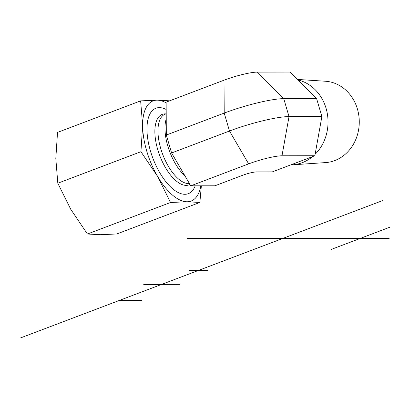 <?xml version="1.0" encoding="UTF-8"?>
<svg xmlns="http://www.w3.org/2000/svg" width="410" height="410" viewBox="0 0 410 410"><rect width="100%" height="100%" fill="white"/><g stroke="black" fill="none" stroke-linecap="round" stroke-linejoin="round"><path stroke-width="0.61" d="M297.547 79.438L325.427 81.242A40.744 35.875 89.9 0 1 358.955 116.532A40.744 35.875 89.9 0 1 334.77 160.571A40.744 35.875 89.9 0 1 325.53 162.596L292.484 164.82A42.932 37.802 -90.1 0 0 302.216 162.688A42.932 37.802 -90.1 0 0 312.553 156.62M315.111 154.298A42.932 37.802 -90.1 0 0 326.816 111.161A42.932 37.802 -90.1 0 0 298.075 79.97M290.741 164.892A42.932 37.802 -90.1 0 0 292.484 164.82M316.607 98.605L290.224 72.068L257.357 72.114L283.746 98.651L289.024 116.578L281.988 155.795A25.466 3.813 -16.4 0 0 248.644 163.877L190.763 185.832L214.912 185.802L242.412 175.367C248.327 173.204 253.088 172.051 256.701 171.903L272.317 171.882L314.849 155.749L321.886 116.537L316.607 98.605L283.746 98.651A45.479 6.806 -16.4 0 0 224.208 113.083L166.322 135.039L171.6 152.971L190.763 185.832M248.644 163.877L229.487 131.015L224.208 113.083L224.019 80.196L166.137 102.151L166.322 135.039M224.019 80.196A25.466 3.813 -16.4 0 1 257.357 72.114M321.886 116.537L289.024 116.578A45.479 6.806 -16.4 0 0 229.487 131.015L171.6 152.971M314.849 155.749L281.988 155.795M195.221 185.827A45.684 20.551 -110.8 0 1 184.859 194.294A45.684 20.551 -110.8 0 1 163.262 178.196A45.684 20.551 -110.8 0 1 147.421 136.443A45.684 20.551 -110.8 0 1 166.178 109.48M140.635 100.875L157.153 100.153A53.561 24.098 69.2 0 0 142.639 125.588A53.561 24.098 69.2 0 0 157.589 176.392A53.561 24.098 69.2 0 0 187.057 201.766L170.545 202.489L157.589 176.392L140.927 151.705L142.639 125.588L140.635 100.875L57.518 132.404L55.811 158.521L57.81 183.229L70.766 209.325L87.427 234.018L100.235 234.699L116.748 233.977L199.865 202.453L187.057 201.766A53.561 24.098 69.2 0 0 200.833 185.817M201.356 185.817L199.865 202.453M166.137 102.859A53.561 24.098 69.2 0 0 157.153 100.153L169.96 100.839M170.545 202.489L87.427 234.018M140.927 151.705L57.81 183.229M179.58 284.366L143.731 284.412M189.528 270.431L207.45 270.405M389.5 227.33L331.218 249.434M119.556 300.356L141.547 300.33M382.376 200.669L20.5 337.932M187.314 238.605L389.198 238.343M166.229 118.915A36.864 16.584 69.2 0 0 184.92 175.813M166.204 113.775L165.179 114.159A36.864 16.584 69.2 0 0 162.011 152.494A36.864 16.584 69.2 0 0 189.43 183.547M165.881 113.893A37.71 16.964 69.2 0 0 165.092 113.862A37.71 16.964 69.2 0 0 159.075 153.765A37.71 16.964 69.2 0 0 189.953 184.444"/></g></svg>
